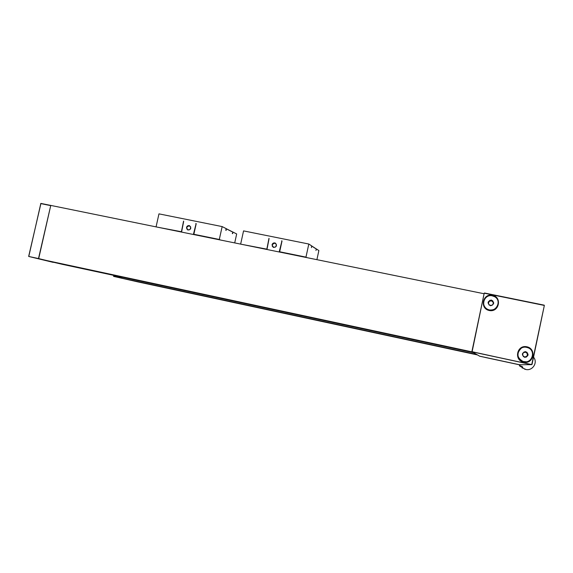 <?xml version="1.0" encoding="UTF-8"?>
<svg xmlns="http://www.w3.org/2000/svg" width="573" height="573" viewBox="0 0 573 573"><rect width="100%" height="100%" fill="white"/><g stroke="black" fill="none" stroke-linecap="round" stroke-linejoin="round"><path stroke-width="0.86" d="M38.649 258.81L472.145 351.901L473.448 352.646L62.743 264.411L38.649 258.81L50.768 205.413L484.106 293.756M531.529 364.65L519.546 364.757L479.594 356.162L472.159 351.829L531.543 364.6M479.859 356.256L519.159 364.729M519.912 364.757L520.37 365.137L519.41 365.71L519.883 365.137L519.575 364.6M519.088 364.729L479.759 356.191M281.937 241.369L281.587 240.875L282.031 240.961L279.667 251.769L305.961 257.127L308.811 244.026L311.59 245.831L311.461 247.636L311.576 245.881L316.189 248.861L311.583 245.867M269.045 238.726L266.968 249.491M311.562 245.953L316.267 248.997L315.959 250.516L316.31 248.904L318.875 250.566L316.898 259.669M273.185 247.292L272.046 244.757C272.598 243.21 273.65 242.637 275.19 243.038L275.19 243.031C277.303 245.566 276.716 247.027 273.407 247.4L272.032 244.75L274.782 242.909L275.427 243.145M306.806 257.614L305.961 257.127M280.627 252.27L279.667 251.769M266.825 249.212L268.981 238.332M241.835 244.363L266.617 249.112M240.71 243.826L243.554 230.89L308.811 244.026M281.93 241.412L281.587 240.875M281.83 241.355L279.194 251.977M276.279 244.127C276.236 247.393 274.904 248.116 272.282 246.29C272.325 243.024 273.658 242.3 276.279 244.127M196.131 224.007L195.78 223.563L196.21 223.649L193.853 234.278L219.309 239.464L222.152 226.586L226.163 228.62L225.805 230.246L226.142 230.41L226.156 228.648L232.839 232.036L226.156 228.648M183.668 221.457L181.555 232.072M226.142 228.734L232.925 232.165L232.309 233.505L232.631 233.662L232.982 232.079L236.678 233.956L234.708 242.909M220.526 240.023L219.309 239.464M195.178 234.851L193.853 234.278M181.405 231.779L183.575 221.099M157.604 227.195L181.218 231.7M156.128 226.586L158.965 213.865L222.152 226.586M196.116 224.079L195.78 223.563M196.016 224.036L193.388 234.486M189.176 225.583L189.491 225.676C191.611 228.104 191.074 229.551 187.872 230.024L186.497 227.402L189.176 225.583M187.751 229.974L186.519 227.417C187.042 225.92 188.037 225.347 189.513 225.683L189.642 225.741M190.616 226.772C190.551 229.988 189.262 230.697 186.726 228.914C186.791 225.705 188.087 224.988 190.616 226.772M477.452 354.931L138.1 281.945L121.834 278.156L122.056 277.153M121.834 278.156L476.593 354.443M517.949 364.492L518.715 364.657M519.883 365.137L520.37 365.137M519.41 365.71L520.592 366.699L521.58 366.147L522.791 367.157L521.781 367.694L522.254 367.114L521.38 366.383M522.254 367.114L522.791 367.157M525.978 369.478L521.781 367.694M521.079 366.734L519.869 365.724M522.282 367.744L525.276 369.313C532.202 371.598 538.291 362.659 533.542 357.172M484.88 357.38L519.245 364.757L484.88 357.38M121.734 278.141L137.878 281.895L121.734 278.141L121.891 277.117M472.245 351.872L531.407 364.6M472.088 351.786L484.221 293.19L471.908 351.543M531.3 364.6L471.944 351.686M526.852 346.772C536.88 348.807 533.606 364.457 523.615 362.229C513.616 360.159 516.882 344.574 526.852 346.772M492.486 295.224C502.363 297.151 499.104 312.629 489.27 310.509C479.415 308.553 482.674 293.14 492.486 295.224M521.151 348.363C516.259 353.462 516.91 357.839 523.099 361.477L526.086 361.764M483.698 304.191C484.185 306.512 485.496 308.231 487.616 309.348L489.392 309.957C494.384 310.358 497.314 308.124 498.188 303.267M524.782 357.38C521.351 354.859 521.652 352.939 525.67 351.621C529.101 354.135 528.8 356.062 524.782 357.38M526.265 357.129L523.443 356.671L522.404 354.042L524.188 351.872L527.01 352.323L528.048 354.952L526.265 357.129M526.343 347.295C517.612 345.526 514.482 359.228 523.113 361.47C531.787 364.507 536.593 350.719 527.905 347.725L526.343 347.295M524.145 351.922L527.01 352.323M526.909 352.366L528.048 354.952M527.948 354.988L526.2 357.115M524.352 356.821L523.149 355.948M523.514 352.682L525.505 352.137L527.432 353.677L527.06 356.069L525.183 356.958M522.683 354.773L522.963 353.355M490.431 305.731C487.064 303.267 487.365 301.369 491.326 300.03C494.7 302.494 494.399 304.392 490.431 305.731M491.899 305.473L489.12 305.044L488.103 302.458L489.865 300.302L492.644 300.725L493.661 303.31L491.899 305.473M491.999 295.761C484.121 294.193 480.267 306.104 487.609 309.327C495.595 313.682 502.628 300.839 494.549 296.649L491.999 295.761M488.153 302.601L489.865 300.302M489.879 300.496L492.644 300.725M492.651 300.918L493.618 303.368M489.664 305.137L488.841 304.349M492.236 305.065L491.426 305.409M488.504 303.489L488.998 301.57L491.262 300.703L493.16 302.207L493.16 303.941M62.478 264.354L38.498 258.552L50.761 205.442M38.556 258.788L53.196 262.362M137.878 281.895L113.655 276.401L113.712 275.362L113.526 276.193M121.705 277.948L113.626 276.207L113.805 275.384M472.102 351.793L531.737 364.593L544.343 305.438L484.221 293.19L472.145 351.55M544.149 305.151L484.514 293.004L544.243 305.194M532.03 364.407L544.343 305.438M53.203 262.362L28.657 256.439L40.934 203.422L28.679 256.446M38.498 258.552L28.779 256.46L40.79 203.601L50.524 205.585M40.941 203.422L50.66 205.406L40.669 203.58M525.276 369.313L524.696 369.234"/></g></svg>
